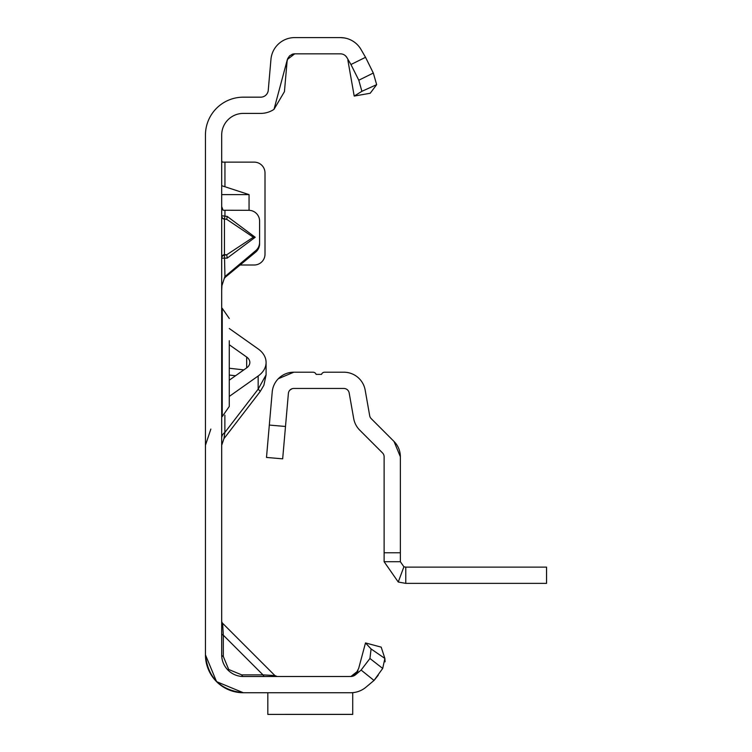 <?xml version="1.0" encoding="UTF-8"?>
<svg xmlns="http://www.w3.org/2000/svg" width="752" height="752" viewBox="0 0 752 752"><rect width="100%" height="100%" fill="white"/><g stroke="black" fill="none" stroke-linecap="round" stroke-linejoin="round"><path stroke-width="1.13" d="M221.69 216.012A3.252 3.224 180 0 0 224.453 219.199L224.453 254.627L226.737 254.768L227.217 258.115L221.69 258.18A3.252 3.102 180 0 1 224.453 255.116L226.737 254.768L253.339 237.228L226.737 219.34L227.217 216.435L255.201 237.275L253.339 237.228M221.69 206.546L223.062 210.25L248.762 210.306A10.829 10.791 180 0 1 259.59 221.097L259.59 242.407A10.829 10.791 180 0 1 255.718 250.67L224.82 276.68M350.921 692.742L243.347 692.742L216.548 681.641L205.446 654.842C207.862 677.702 220.496 690.336 243.347 692.742L216.548 681.641M264.619 676.499A3.252 1.88 90 0 1 262.993 674.873L274.884 675.55L222.639 623.305L223.316 635.196A3.252 1.88 0 0 1 221.69 633.569M221.69 621.011A3.252 3.252 0 0 0 222.639 623.305L274.884 675.55L277.178 676.499M223.316 656.468L228.711 669.487L241.721 674.873L262.993 674.873L223.316 635.196L223.316 656.468A3.252 1.88 0 0 1 221.69 654.842L221.69 135.059A21.658 21.658 0 0 1 243.347 113.402L260.7 113.402A23.82 23.82 0 0 0 274.001 109.35L287.367 59.464A7.576 7.576 0 0 0 287.142 60.762L284.435 91.659L274.001 109.35M287.367 59.464L294.69 53.843L340.402 53.843A7.576 7.576 0 0 1 346.963 57.631L350.94 64.512L365.538 57.312L361.035 49.51A23.82 23.82 0 0 0 340.402 37.6L294.69 37.6A23.82 23.82 0 0 0 270.955 59.342L268.257 90.24A7.576 7.576 0 0 1 260.7 97.168L243.347 97.168A37.901 37.901 0 0 0 205.446 135.059L205.446 654.842C207.862 677.702 220.496 690.336 243.347 692.742L264.619 692.742C280.975 692.742 280.975 692.742 264.619 692.742C280.975 692.742 280.975 692.742 264.619 692.742C280.975 692.742 280.975 692.742 264.619 692.742C280.975 692.742 280.975 692.742 264.619 692.742L243.347 692.742A37.901 37.901 0 0 1 205.446 654.842C207.862 677.702 220.496 690.336 243.347 692.742L243.347 692.742M222.31 162.131L221.69 160.759M249.053 210.306L249.053 194.618L221.69 185.688M240.255 265.005L254.176 265.005A10.829 10.829 0 0 0 265.005 254.176L265.005 172.96A10.829 10.829 0 0 0 254.176 162.131L221.69 162.131M259.59 242.407L259.59 243.817A10.829 10.791 180 0 1 255.718 252.08L224.246 278.09M221.69 257.692A3.252 3.102 180 0 1 224.453 254.627L224.942 276.398L221.925 285.657L221.69 290.375M353.91 675.785L358.018 670.878L350.902 676.499L243.347 676.499A21.658 21.658 0 0 1 221.69 654.842M378.265 675.193L374.158 680.334L366.008 687.168A23.82 23.82 0 0 1 350.695 692.742L352.716 692.742L352.716 714.4L267.825 714.4L352.716 714.362M264.619 692.742L267.825 692.742L264.619 692.742M365.5 642.932L381.189 647.134L384.874 658.432L382.702 668.434L374.017 680.447L361.11 670.07L355.564 674.723A7.576 7.576 0 0 1 350.695 676.499A7.576 7.576 0 0 0 351.297 676.471L355.611 674.356L358.695 668.34L365.5 642.932L371.084 648.957L384.874 658.432L385.09 661.816M366.008 687.168L374.017 680.447M294.69 53.843A7.576 7.576 0 0 0 292.66 54.125M354.201 96.077L370.2 93.257L376.658 84.647L361.891 91.321L354.201 96.077L347.866 60.104M361.11 670.07L369.937 658.489L371.084 648.957M382.702 668.434L369.937 658.489M241.721 674.873A3.252 1.88 -90 0 0 243.347 676.499M365.538 57.312L373.312 73.038L376.658 84.647M346.963 57.631L345.629 55.939M361.891 91.321L358.798 80.22L350.94 64.512M358.798 80.22L373.312 73.038M267.825 692.742L267.825 714.362M224.942 276.398L224.942 277.808M224.942 210.306L224.942 216.087L221.69 215.805A3.252 3.224 0 0 0 224.453 218.992L226.737 219.34L224.453 218.992L224.942 216.087L227.217 216.435M249.053 194.618L221.69 194.618M229.275 380.183L246.675 367.878A10.829 7.661 0 0 0 249.843 362.464A10.829 7.661 0 0 0 246.675 357.05L229.275 344.745M221.69 437.88A10.829 7.661 180 0 1 224.867 432.466L223.936 438.689L260.107 391.651L263.867 385.315L266.086 374.872L258.162 389.16A22.739 1.57 37.6 0 1 260.107 391.651M229.275 396.426L258.162 376A27.072 19.138 0 0 0 266.086 362.464A27.072 19.138 0 0 0 258.162 348.928L229.275 328.502M221.69 308.32L222.235 308.32L222.235 416.608L229.275 406.465L229.275 384.197M229.275 340.741L229.275 406.465M229.275 346.992L229.275 350.639M229.275 345.281L229.275 344.125M278.315 378.717L293.788 372.212L313.048 372.212A3.252 3.252 0 0 1 316.113 374.374L321.527 374.374A3.252 3.252 0 0 1 324.591 372.212L343.843 372.212A21.658 21.658 0 0 1 365.171 390.109L369.693 415.734A5.414 5.414 0 0 0 371.197 418.62L394.02 441.452L400.365 456.765L400.365 561.716L384.122 561.716L384.122 552.776L400.365 552.776M384.122 552.776L384.122 456.765A5.414 5.414 0 0 0 382.533 452.939L359.71 430.106A21.658 21.658 0 0 1 353.694 418.554L349.172 392.929A5.414 5.414 0 0 0 343.843 388.455L293.788 388.455A5.414 5.414 0 0 0 288.392 393.399L282.667 458.842L266.49 457.432L272.215 391.98A21.658 21.658 0 0 1 293.788 372.212M400.365 456.765A21.658 21.658 0 0 0 394.02 441.452M291.992 388.765L289.924 390.081M405.779 583.373L546.554 583.373L546.554 567.13L405.779 567.13L405.779 583.373L398.25 582.02L384.122 561.716M405.779 567.13L403.899 566.792L398.25 582.02M403.899 566.792L400.365 561.716M255.201 237.275L227.217 258.115M228.035 670.154L228.711 669.487M224.942 162.131L224.942 186.637M262.993 674.873L251.243 674.873L262.993 674.873M223.316 646.955L223.316 635.196L223.316 646.955M255.718 252.08L255.718 250.67M243.836 369.89L229.275 368.236M246.675 357.05L246.675 367.878M229.275 375.051L235.536 375.756M224.867 415.189L224.867 432.466L258.162 389.16L258.162 376M269.319 425.068L285.506 426.478M287.085 61.41L287.678 58.618L289.614 55.808L292.716 54.106M292.66 54.116L291.983 54.341M292.049 54.323L293.327 53.965M343.57 37.816L346.24 38.324M344.548 37.967L340.402 37.6M266.086 362.464L266.086 374.872M210.861 429.054L205.446 445.297M223.936 438.689L221.69 445.297M221.69 416.608L222.235 416.608M222.235 308.32L229.275 318.463"/></g></svg>
